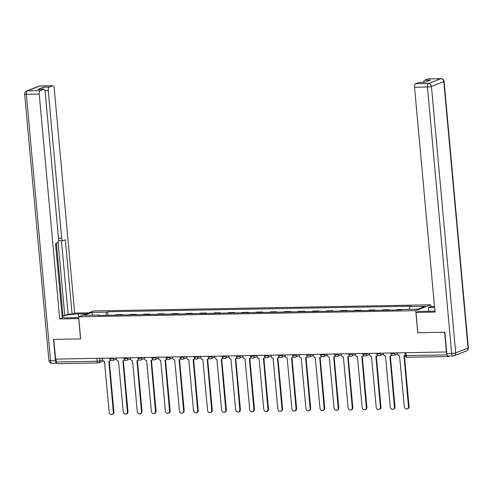 <?xml version="1.0" encoding="UTF-8"?>
<svg xmlns="http://www.w3.org/2000/svg" width="493" height="493" viewBox="0 0 493 493"><rect width="100%" height="100%" fill="white"/><g stroke="black" fill="none" stroke-linecap="round" stroke-linejoin="round"><path stroke-width="0.74" d="M430.894 306.621L430.728 304.803L93.608 310.966L78.627 316.814L415.747 310.652L417.756 332.744L444.606 332.251L446.399 351.965L55.586 359.107L53.786 339.394L80.636 338.901L78.627 316.814M57.354 363.643A2.009 0.894 -91 0 1 57.206 363.674A2.009 0.894 -91 0 1 56.301 362.004L97.109 361.258L99.783 360.888L102.556 359.804M56.036 359.095L56.301 362.004M447.126 354.966A2.009 0.894 89 0 0 448.026 356.531A2.009 0.894 89 0 0 448.168 356.507L449.394 356.026M403.163 309.425L397.216 309.536L396.095 309.974M389.15 310.097L389.113 309.684L383.166 309.789L382.038 310.233M387.985 310.122L389.113 309.684M375.093 310.356L375.056 309.937L369.109 310.048L367.988 310.485M373.934 310.38L375.056 309.937M361.042 310.615L361.005 310.196L355.059 310.307L353.931 310.744M359.878 310.633L361.005 310.196M346.986 310.867L346.949 310.454L341.002 310.559L339.88 311.003M345.827 310.892L346.949 310.454M332.935 311.126L332.892 310.707L326.951 310.818L325.824 311.256M331.771 311.151L332.892 310.707M318.879 311.385L318.842 310.966L312.895 311.077L311.767 311.514M317.714 311.403L318.842 310.966M304.822 311.638L304.785 311.225L298.838 311.329L297.717 311.773M303.663 311.662L304.785 311.225M290.771 311.896L290.734 311.477L284.788 311.588L283.66 312.026M289.607 311.921L290.734 311.477M276.715 312.155L276.678 311.736L270.731 311.847L269.609 312.285M275.556 312.174L276.678 311.736M262.664 312.414L262.621 311.995L256.68 312.1L255.553 312.544M261.5 312.433L262.621 311.995M248.608 312.667L248.571 312.248L242.624 312.359L241.496 312.796M247.443 312.691L248.571 312.248M234.551 312.926L234.514 312.507L228.567 312.617L227.446 313.055M233.392 312.944L234.514 312.507M220.5 313.184L220.463 312.765L214.517 312.87L213.389 313.314M219.336 313.203L220.463 312.765M206.444 313.437L206.407 313.018L200.46 313.129L199.338 313.566M205.285 313.462L206.407 313.018M192.393 313.696L192.35 313.277L186.409 313.388L185.282 313.825M191.229 313.714L192.35 313.277M178.337 313.955L178.3 313.536L172.353 313.64L171.225 314.084M177.172 313.973L178.3 313.536M164.28 314.207L164.243 313.788L158.296 313.899L157.175 314.337M163.121 314.232L164.243 313.788M150.229 314.466L150.192 314.047L144.246 314.158L143.118 314.596M149.065 314.485L150.192 314.047M136.173 314.725L136.136 314.306L130.189 314.411L129.067 314.854M135.014 314.744L136.136 314.306M122.122 314.978L122.079 314.559L116.138 314.67L115.011 315.107M120.958 315.002L122.079 314.559M409.147 309.351L409.966 306.609L425.102 306.332L417.768 309.197L402.633 309.475L401.604 309.875L98.36 315.415L99.383 315.015L84.248 315.292L91.587 312.426L106.722 312.149L105.785 315.28M409.966 306.609L410.996 306.208L107.745 311.749L106.722 312.149M430.728 304.803L415.747 310.652M108.066 315.237L107.745 311.749M99.629 315.391L99.383 315.015M92.9 315.132L91.587 312.426M397.487 352.859L397.58 353.882A2.009 1.781 -111.3 0 0 399.558 355.829L404.34 406.842A2.311 2.046 -111.3 0 0 408.481 406.768L403.977 355.749A2.009 1.781 -111.3 0 0 405.154 355.2M405.166 355.391A2.009 1.781 68.7 0 1 405.092 355.422L404.525 355.644M404.42 355.681L409.048 406.546A2.311 2.046 68.7 0 1 407.822 408.734L407.249 408.956M383.431 353.117L383.523 354.14A2.009 1.781 -111.3 0 0 385.508 356.088L390.283 407.101A2.311 2.046 -111.3 0 0 394.431 407.021L389.92 356.008A2.009 1.781 -111.3 0 0 391.436 354.874M391.732 355.151A2.009 1.781 68.7 0 1 391.041 355.675L390.474 355.897M390.37 355.934L394.998 406.799A2.311 2.046 68.7 0 1 393.765 408.993L393.198 409.215M369.374 353.37L369.473 354.399A2.009 1.781 -111.3 0 0 371.451 356.347L376.227 407.354A2.311 2.046 -111.3 0 0 380.374 407.28L375.869 356.266A2.009 1.781 -111.3 0 0 377.379 355.133M377.681 355.41A2.009 1.781 68.7 0 1 376.985 355.934L376.418 356.156M376.313 356.192L380.941 407.058A2.311 2.046 68.7 0 1 379.709 409.252L379.142 409.473M428.731 311.243L428.405 307.595L430.981 306.584L434.499 306.523M428.405 307.595L434.592 307.478M448.396 356.001A3.013 1.337 -91 0 1 448.18 356.045A3.013 1.337 -91 0 1 446.812 353.543L444.877 332.245L417.848 332.744L416 312.433L418.575 311.428L431.369 311.194A11.308 1.639 -5.2 0 0 434.912 311.034M416 312.433L435.011 312.087L414.545 87.236A3.013 1.337 -91 0 1 415.587 83.755L418.902 82.46A3.013 1.337 -91 0 1 419.118 82.417L424.775 82.313M423.604 82.331A3.013 1.337 -91 0 1 424.627 80.223L427.942 78.929A3.013 1.337 -91 0 1 428.158 78.886L441.044 78.652A3.013 1.337 89 0 0 440.828 78.695L427.942 78.929M418.902 82.46L424.67 82.356L430.389 80.119L424.627 80.223M78.788 318.564L59.69 318.946L39.224 94.095L26.345 94.329L50.594 360.784L55.456 360.697L53.521 339.4L80.544 338.907L78.701 318.601M78.701 317.64L68.484 317.825A11.308 1.639 -5.2 0 1 62.186 317.067M78.64 317.64L78.307 313.992A11.308 1.639 -5.2 0 0 62.161 316.789M78.307 313.992L86.232 313.844M88.808 312.839L74.671 313.098L72.095 314.103L65.329 239.814L63.277 240.615A3.013 1.337 89 0 1 63.061 240.658A3.013 1.337 89 0 1 61.699 238.156L48.265 90.564L44.949 90.626M62.075 315.865L64.768 315.489L68.126 314.177L72.095 314.103M74.671 313.098L54.205 88.247A3.013 1.337 89 0 0 52.843 85.745A3.013 1.337 89 0 0 52.628 85.788L39.742 86.022L27.38 90.848L40.266 90.613L43.587 89.319A3.013 1.337 89 0 1 43.803 89.27A3.013 1.337 89 0 1 45.165 91.778L58.599 239.364A3.013 1.337 89 0 1 57.558 242.852L55.506 243.653L62.266 317.942L59.69 318.946M52.628 85.788L49.306 87.082A3.013 1.337 89 0 0 48.265 90.564M42.515 89.295A3.013 1.337 -91 0 1 43.538 87.187L37.819 89.424A3.013 1.337 -91 0 1 38.035 89.381L43.803 89.27M40.266 90.613A3.013 1.337 89 0 0 39.224 94.095M55.456 360.697A3.013 1.337 89 0 0 56.603 363.162M64.768 315.489L58.106 242.322M62.962 315.52L56.393 243.302M68.126 314.177L61.44 240.689M59.314 240.689A3.013 1.337 -91 0 1 59.098 240.732A3.013 1.337 -91 0 1 58.599 240.529M355.324 353.629L355.416 354.652A2.009 1.781 -111.3 0 0 357.4 356.599L362.176 407.612A2.311 2.046 -111.3 0 0 366.317 407.538L361.813 356.519A2.009 1.781 -111.3 0 0 363.329 355.391M363.624 355.663A2.009 1.781 68.7 0 1 362.928 356.192L362.361 356.414M362.256 356.451L366.891 407.317A2.311 2.046 68.7 0 1 365.658 409.504L365.091 409.726M341.267 353.888L341.359 354.911A2.009 1.781 -111.3 0 0 343.344 356.858L348.12 407.871A2.311 2.046 -111.3 0 0 352.267 407.791L347.756 356.778A2.009 1.781 -111.3 0 0 349.272 355.644M349.574 355.921A2.009 1.781 68.7 0 1 348.878 356.445L348.311 356.667M348.206 356.704L352.834 407.569A2.311 2.046 68.7 0 1 351.601 409.763L351.034 409.985M327.216 354.14L327.309 355.17A2.009 1.781 -111.3 0 0 329.287 357.117L334.069 408.124A2.311 2.046 -111.3 0 0 338.21 408.05L333.706 357.037A2.009 1.781 -111.3 0 0 335.222 355.903M335.517 356.18A2.009 1.781 68.7 0 1 334.821 356.704L334.254 356.926M334.149 356.963L338.777 407.828A2.311 2.046 68.7 0 1 337.551 410.022L336.978 410.244M313.16 354.399L313.252 355.422A2.009 1.781 -111.3 0 0 315.237 357.37L320.012 408.383A2.311 2.046 -111.3 0 0 324.16 408.309L319.649 357.289A2.009 1.781 -111.3 0 0 321.165 356.162M321.461 356.433A2.009 1.781 68.7 0 1 320.77 356.963L320.204 357.185M320.099 357.222L324.727 408.087A2.311 2.046 68.7 0 1 323.494 410.275L322.927 410.496M299.103 354.658L299.202 355.681A2.009 1.781 -111.3 0 0 301.18 357.628L305.956 408.642A2.311 2.046 -111.3 0 0 310.103 408.561L305.598 357.548A2.009 1.781 -111.3 0 0 307.108 356.414M307.41 356.692A2.009 1.781 68.7 0 1 306.714 357.215L306.147 357.437M306.042 357.474L310.67 408.34A2.311 2.046 68.7 0 1 309.438 410.533L308.871 410.755M285.053 354.911L285.145 355.94A2.009 1.781 -111.3 0 0 287.129 357.887L291.905 408.894A2.311 2.046 -111.3 0 0 296.046 408.82L291.542 357.807A2.009 1.781 -111.3 0 0 293.058 356.673M293.353 356.95A2.009 1.781 68.7 0 1 292.657 357.474L292.09 357.696M291.985 357.733L296.62 408.598A2.311 2.046 68.7 0 1 295.387 410.792L294.82 411.014M270.996 355.17L271.088 356.192A2.009 1.781 -111.3 0 0 273.073 358.14L277.849 409.153A2.311 2.046 -111.3 0 0 281.996 409.079L277.485 358.06A2.009 1.781 -111.3 0 0 279.001 356.932M279.303 357.203A2.009 1.781 68.7 0 1 278.607 357.733L278.04 357.955M277.935 357.992L282.563 408.857A2.311 2.046 68.7 0 1 281.33 411.045L280.764 411.267M256.945 355.428L257.038 356.451A2.009 1.781 -111.3 0 0 259.016 358.399L263.798 409.412A2.311 2.046 -111.3 0 0 267.939 409.332L263.435 358.319A2.009 1.781 -111.3 0 0 264.951 357.185M265.246 357.462A2.009 1.781 68.7 0 1 264.55 357.986L263.983 358.208M263.878 358.245L268.506 409.11A2.311 2.046 68.7 0 1 267.28 411.304L266.707 411.526M242.889 355.681L242.981 356.71A2.009 1.781 -111.3 0 0 244.966 358.657L249.741 409.665A2.311 2.046 -111.3 0 0 253.889 409.591L249.378 358.577A2.009 1.781 -111.3 0 0 250.894 357.443M251.19 357.721A2.009 1.781 68.7 0 1 250.499 358.245L249.933 358.466M249.828 358.503L254.456 409.369A2.311 2.046 68.7 0 1 253.223 411.563L252.656 411.784M228.832 355.94L228.931 356.963A2.009 1.781 -111.3 0 0 230.909 358.91L235.691 409.923A2.311 2.046 -111.3 0 0 239.832 409.849L235.327 358.83A2.009 1.781 -111.3 0 0 236.837 357.702M237.139 357.973A2.009 1.781 68.7 0 1 236.443 358.503L235.876 358.725M235.771 358.762L240.399 409.628A2.311 2.046 68.7 0 1 239.167 411.815L238.6 412.037M214.782 356.199L214.874 357.222A2.009 1.781 -111.3 0 0 216.858 359.169L221.634 410.182A2.311 2.046 -111.3 0 0 225.776 410.102L221.271 359.089A2.009 1.781 -111.3 0 0 222.787 357.955M223.082 358.232A2.009 1.781 68.7 0 1 222.386 358.756L221.819 358.978M221.714 359.015L226.349 409.88A2.311 2.046 68.7 0 1 225.116 412.074L224.549 412.296M200.725 356.451L200.817 357.48A2.009 1.781 -111.3 0 0 202.802 359.428L207.578 410.435A2.311 2.046 -111.3 0 0 211.725 410.361L207.214 359.348A2.009 1.781 -111.3 0 0 208.73 358.214M209.032 358.491A2.009 1.781 68.7 0 1 208.336 359.015L207.769 359.237M207.664 359.274L212.292 410.139A2.311 2.046 68.7 0 1 211.059 412.333L210.493 412.555M186.674 356.71L186.767 357.733A2.009 1.781 -111.3 0 0 188.745 359.68L193.527 410.694A2.311 2.046 -111.3 0 0 197.668 410.62L193.164 359.6A2.009 1.781 -111.3 0 0 194.68 358.473M194.975 358.75A2.009 1.781 68.7 0 1 194.279 359.274L193.712 359.496M193.607 359.533L198.235 410.398A2.311 2.046 68.7 0 1 197.009 412.586L196.436 412.807M172.618 356.969L172.71 357.992A2.009 1.781 -111.3 0 0 174.695 359.939L179.47 410.952A2.311 2.046 -111.3 0 0 183.618 410.872L179.107 359.859A2.009 1.781 -111.3 0 0 180.623 358.725M180.919 359.003A2.009 1.781 68.7 0 1 180.228 359.526L179.662 359.748M179.557 359.785L184.185 410.651A2.311 2.046 68.7 0 1 182.952 412.844L182.385 413.066M158.561 357.222L158.66 358.251A2.009 1.781 -111.3 0 0 160.638 360.198L165.42 411.205A2.311 2.046 -111.3 0 0 169.561 411.131L165.056 360.118A2.009 1.781 -111.3 0 0 166.566 358.984M166.868 359.261A2.009 1.781 68.7 0 1 166.172 359.785L165.605 360.007M165.5 360.044L170.128 410.909A2.311 2.046 68.7 0 1 168.896 413.103L168.329 413.325M144.511 357.48L144.603 358.503A2.009 1.781 -111.3 0 0 146.587 360.451L151.363 411.464A2.311 2.046 -111.3 0 0 155.505 411.39L151 360.371A2.009 1.781 -111.3 0 0 152.516 359.243M152.812 359.52A2.009 1.781 68.7 0 1 152.115 360.044L151.548 360.266M151.443 360.303L156.078 411.168A2.311 2.046 68.7 0 1 154.845 413.356L154.278 413.578M130.454 357.739L130.546 358.762A2.009 1.781 -111.3 0 0 132.531 360.71L137.307 411.723A2.311 2.046 -111.3 0 0 141.454 411.643L136.943 360.63A2.009 1.781 -111.3 0 0 138.459 359.496M138.761 359.773A2.009 1.781 68.7 0 1 138.065 360.303L137.498 360.519M137.393 360.556L142.021 411.421A2.311 2.046 68.7 0 1 140.788 413.615L140.222 413.837M116.403 357.992L116.496 359.021A2.009 1.781 -111.3 0 0 118.474 360.968L123.256 411.975A2.311 2.046 -111.3 0 0 127.397 411.901L122.893 360.888A2.009 1.781 -111.3 0 0 124.409 359.754M124.704 360.032A2.009 1.781 68.7 0 1 124.008 360.556L123.441 360.777M123.336 360.814L127.964 411.68A2.311 2.046 68.7 0 1 126.738 413.873L126.165 414.095M102.347 358.251L102.439 359.274A2.009 1.781 -111.3 0 0 104.424 361.221L109.199 412.234A2.311 2.046 -111.3 0 0 113.347 412.16L108.836 361.141A2.009 1.781 -111.3 0 0 110.352 360.013M110.648 360.291A2.009 1.781 68.7 0 1 109.957 360.814L109.391 361.036M109.286 361.073L113.914 411.938A2.311 2.046 68.7 0 1 112.681 414.126L112.114 414.348M109.785 358.115L109.853 358.861L110.987 359.021L115.282 358.017M113.606 358.047L113.661 358.645A2.009 1.781 68.7 0 1 112.04 360.66M123.842 357.856L123.909 358.608L125.037 358.762L129.339 357.758M127.656 357.789L127.712 358.393A2.009 1.781 68.7 0 1 126.091 360.408M137.898 357.604L137.966 358.349L139.094 358.51L143.389 357.499M141.713 357.53L141.768 358.134A2.009 1.781 68.7 0 1 140.148 360.149M151.949 357.345L152.017 358.091L153.144 358.251L157.446 357.246M155.77 357.277L155.825 357.875A2.009 1.781 68.7 0 1 154.198 359.89M166.005 357.086L166.073 357.838L167.201 357.992L171.496 356.987M169.82 357.018L169.875 357.622A2.009 1.781 68.7 0 1 168.255 359.637M180.056 356.833L180.124 357.579L181.258 357.739L185.553 356.729M183.877 356.759L183.932 357.363A2.009 1.781 68.7 0 1 182.311 359.379M194.113 356.575L194.18 357.32L195.308 357.48L199.61 356.476M197.927 356.507L197.983 357.105A2.009 1.781 68.7 0 1 196.362 359.12M208.169 356.316L208.237 357.068L209.365 357.222L213.66 356.217M211.984 356.248L212.039 356.852A2.009 1.781 68.7 0 1 210.419 358.867M222.22 356.063L222.288 356.809L223.415 356.969L227.717 355.958M226.04 355.989L226.096 356.593A2.009 1.781 68.7 0 1 224.469 358.608M236.276 355.804L236.344 356.55L237.472 356.71L241.767 355.706M240.091 355.736L240.146 356.334A2.009 1.781 68.7 0 1 238.526 358.349M250.327 355.545L250.395 356.297L251.529 356.451L255.824 355.447M254.148 355.478L254.203 356.082A2.009 1.781 68.7 0 1 252.582 358.091M264.384 355.287L264.451 356.038L265.579 356.199L269.881 355.188M268.198 355.219L268.254 355.823A2.009 1.781 68.7 0 1 266.633 357.838M278.44 355.034L278.508 355.78L279.636 355.94L283.931 354.935M282.255 354.966L282.31 355.564A2.009 1.781 68.7 0 1 280.69 357.579M292.491 354.775L292.559 355.527L293.686 355.681L297.988 354.677M296.311 354.707L296.367 355.311A2.009 1.781 68.7 0 1 294.74 357.32M306.547 354.516L306.615 355.268L307.743 355.428L312.038 354.418M310.362 354.449L310.417 355.052A2.009 1.781 68.7 0 1 308.797 357.068M320.598 354.264L320.666 355.009L321.8 355.17L326.095 354.165M324.419 354.19L324.474 354.794A2.009 1.781 68.7 0 1 322.853 356.809M334.655 354.005L334.722 354.757L335.85 354.911L340.152 353.906M338.469 353.937L338.525 354.541A2.009 1.781 68.7 0 1 336.904 356.55M348.711 353.746L348.779 354.498L349.907 354.658L354.202 353.647M352.526 353.678L352.581 354.282A2.009 1.781 68.7 0 1 350.961 356.297M362.762 353.493L362.83 354.239L363.957 354.399L368.259 353.395M366.582 353.419L366.638 354.023A2.009 1.781 68.7 0 1 365.011 356.038M376.818 353.235L376.886 353.986L378.014 354.14L382.309 353.136M380.633 353.167L380.688 353.771A2.009 1.781 68.7 0 1 379.068 355.78M390.869 352.976L390.937 353.727L392.071 353.888L396.366 352.877M394.69 352.908L394.745 353.512A2.009 1.781 68.7 0 1 393.124 355.527M99.549 358.3L99.783 360.888A2.009 1.781 -111.3 0 1 98.162 362.897A2.009 0.894 -91 0 1 98.021 362.928A2.009 0.894 -91 0 1 97.109 361.258L96.844 358.349M404.926 352.723L405.172 355.453L406.3 355.607L447.089 354.868M406.041 352.698L406.3 355.607A2.009 0.894 -91 0 0 407.212 357.277A2.009 0.894 -91 0 0 407.354 357.252M408.481 406.768L409.048 406.546M394.431 407.021L394.998 406.799M380.374 407.28L380.941 407.058M446.812 353.543L451.674 353.456L427.431 87.002A3.013 0.438 174.8 0 0 431.443 86.441L455.692 352.896L468.048 348.07L443.799 81.616L431.443 86.441A3.013 2.668 -111.3 0 0 428.466 83.52L440.828 78.695A3.013 2.668 68.7 0 1 443.799 81.616A3.013 0.438 174.8 0 0 444.101 81.394A3.013 3.013 0 0 0 441.044 78.652M415.587 83.755L428.466 83.52A3.013 1.337 89 0 0 427.431 87.002L414.545 87.236M453.042 355.958A3.013 3.013 0 0 0 454.084 355.755A3.013 2.668 68.7 0 0 455.692 352.896A3.013 0.438 174.8 0 1 451.674 353.456A3.013 1.337 89 0 0 453.042 355.958L448.18 356.045M468.35 347.842A3.013 0.438 174.8 0 1 468.048 348.07A3.013 2.668 -111.3 0 1 466.446 350.93A3.013 3.013 0 0 0 468.35 347.842L444.101 81.394M43.587 89.319L37.819 89.424M43.538 87.187L49.306 87.082M58.494 238.211L61.699 238.156M39.742 86.022A3.013 1.337 -91 0 1 39.958 85.979A3.013 3.013 0 0 0 38.916 86.183A3.013 2.668 68.7 0 1 39.742 86.022M27.38 90.848A3.013 2.668 -111.3 0 0 26.554 91.008A3.013 3.013 0 0 0 24.65 94.095A3.013 0.438 174.8 0 0 26.345 94.329A3.013 1.337 -91 0 1 27.38 90.848M52.172 363.242A3.013 1.337 -91 0 1 51.956 363.286A3.013 1.337 -91 0 1 50.594 360.784A3.013 0.438 174.8 0 1 48.899 360.543L24.65 94.095M366.317 407.538L366.891 407.317M352.267 407.791L352.834 407.569M338.21 408.05L338.777 407.828M324.16 408.309L324.727 408.087M310.103 408.561L310.67 408.34M296.046 408.82L296.62 408.598M281.996 409.079L282.563 408.857M267.939 409.332L268.506 409.11M253.889 409.591L254.456 409.369M239.832 409.849L240.399 409.628M225.776 410.102L226.349 409.88M211.725 410.361L212.292 410.139M197.668 410.62L198.235 410.398M183.618 410.872L184.185 410.651M169.561 411.131L170.128 410.909M155.505 411.39L156.078 411.168M141.454 411.643L142.021 411.421M127.397 411.901L127.964 411.68M113.347 412.16L113.914 411.938M390.937 353.727A2.009 2.009 0 0 0 393.673 355.416L397.58 353.894M376.886 353.986A2.009 2.009 0 0 0 379.616 355.675L383.523 354.147M362.83 354.239A2.009 2.009 0 0 0 365.566 355.934L369.473 354.405M348.779 354.498A2.009 2.009 0 0 0 351.509 356.186L355.416 354.664M334.722 354.757A2.009 2.009 0 0 0 337.459 356.445L341.366 354.917M320.666 355.009A2.009 2.009 0 0 0 323.402 356.704L327.309 355.176M306.615 355.268A2.009 2.009 0 0 0 309.345 356.957L313.252 355.435M292.559 355.527A2.009 2.009 0 0 0 295.295 357.215L299.202 355.687M278.508 355.78A2.009 2.009 0 0 0 281.238 357.474L285.145 355.946M264.451 356.038A2.009 2.009 0 0 0 267.188 357.727L271.095 356.205M250.395 356.297A2.009 2.009 0 0 0 253.131 357.986L257.038 356.457M236.344 356.55A2.009 2.009 0 0 0 239.074 358.245L242.981 356.716M222.288 356.809A2.009 2.009 0 0 0 225.024 358.497L228.931 356.975M208.237 357.068A2.009 2.009 0 0 0 210.967 358.756L214.874 357.228M194.18 357.32A2.009 2.009 0 0 0 196.917 359.015L200.824 357.487M180.124 357.579A2.009 2.009 0 0 0 182.86 359.268L186.767 357.745M166.073 357.838A2.009 2.009 0 0 0 168.803 359.526L172.71 357.998M152.017 358.091A2.009 2.009 0 0 0 154.753 359.785L158.66 358.257M137.966 358.349A2.009 2.009 0 0 0 140.696 360.038L144.603 358.516M123.909 358.608A2.009 2.009 0 0 0 126.646 360.297L130.553 358.768M109.853 358.861A2.009 2.009 0 0 0 112.589 360.556L116.496 359.027M103.444 360.944L98.717 362.793A2.009 2.009 0 0 1 98.021 362.928L57.206 363.674M448.026 356.531L407.212 357.277A2.009 2.009 0 0 1 405.172 355.453M454.084 355.755L466.446 350.93M52.843 85.745L39.958 85.979M38.916 86.183L26.554 91.008M56.621 363.199L51.956 363.286A3.013 3.013 0 0 1 48.899 360.543M59.098 240.732L63.061 240.658"/></g></svg>
